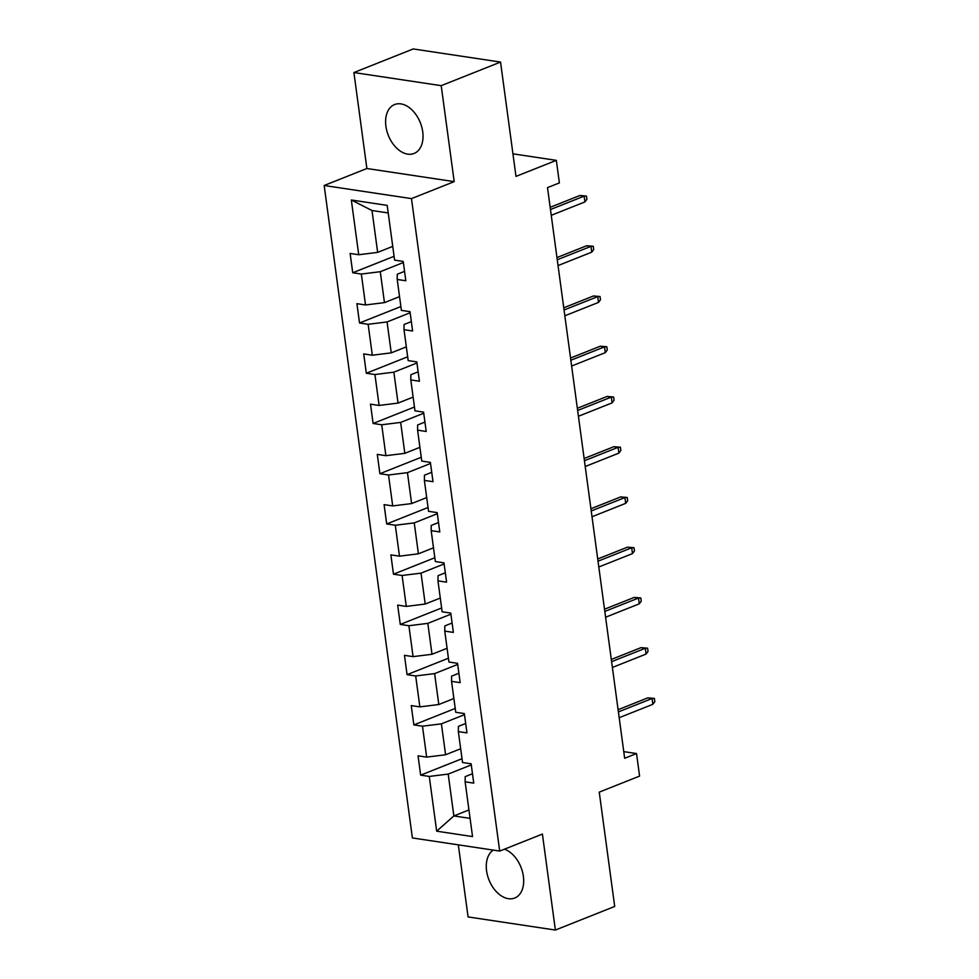 <?xml version="1.0" encoding="UTF-8"?>
<svg xmlns="http://www.w3.org/2000/svg" width="979" height="979" viewBox="0 0 979 979"><rect width="100%" height="100%" fill="white"/><g stroke="black" fill="none" stroke-linecap="round" stroke-linejoin="round"><path stroke-width="1.47" d="M493.318 850.115A26.323 17.206 -111.7 0 0 486.575 870.808A26.323 17.206 -111.7 0 0 514.709 898.024A26.323 17.206 -111.7 0 0 523.386 876.34A26.323 17.206 -111.7 0 0 504.454 849.172M422.72 131.786A26.323 17.206 -111.7 0 0 394.586 104.557A26.323 17.206 -111.7 0 0 385.91 126.254A26.323 17.206 -111.7 0 0 414.044 153.483A26.323 17.206 -111.7 0 0 422.72 131.786M458.331 844.853L468.072 916.931L555.374 930.05L614.702 906.456L599.246 792.133L639.581 776.09L636.534 753.549L623.77 751.627M324.171 185.496L412.392 837.951L499.694 851.069L411.486 198.615L324.171 185.496L366.88 168.51L454.195 181.629L441.211 85.662L353.908 72.544L366.88 168.51M353.908 72.544L413.224 48.95L500.538 62.069L515.994 176.391L556.329 160.36L512.935 153.838M441.211 85.662L500.538 62.069M472.478 773.74L465.184 776.641L465.135 781.829L473.75 783.127L471.132 763.804L462.529 762.506L458.343 731.594L466.959 732.892L464.34 713.569L455.737 712.271L451.552 681.36L460.167 682.644L457.548 663.321L448.945 662.037L444.76 631.112L453.375 632.41L450.756 613.087L442.141 611.789L437.968 580.877L446.583 582.175L443.964 562.852L435.349 561.554L431.176 530.642L439.791 531.94L437.172 512.617L428.557 511.319L424.384 480.408L432.999 481.692L430.381 462.369L421.765 461.085L417.592 430.16L426.208 431.458L423.589 412.135L414.974 410.837L410.801 379.925L419.416 381.223L416.797 361.9L408.182 360.602L404.009 329.69L412.612 330.988L410.005 311.665L401.39 310.367L397.217 279.456L405.82 280.74L403.213 261.417L394.598 260.133L387.194 205.382L351.326 199.985L372.008 210.509L377.661 252.386L392.738 246.378M465.135 781.829L472.539 836.58L436.671 831.183L429.267 776.433L420.652 775.148L462.015 758.701M351.326 199.985L358.73 254.736L350.127 253.439L352.734 272.762L361.349 274.059L365.522 304.971L356.919 303.674L359.526 322.997L368.141 324.294L372.314 355.218L363.711 353.921L366.317 373.244L374.933 374.529L379.106 405.453L370.503 404.156L373.109 423.479L381.724 424.776L385.897 455.688L377.294 454.391L379.901 473.714L388.516 475.011L392.701 505.923L384.086 504.626L386.693 523.949L395.308 525.246L399.493 556.17L390.878 554.873L393.485 574.196L402.1 575.481L406.285 606.405L397.67 605.108L400.276 624.431L408.892 625.728L413.077 656.64L404.462 655.343L407.068 674.666L415.683 675.963L419.869 706.875L411.253 705.578L413.86 724.901L422.475 726.198L426.66 757.11L418.045 755.825L420.652 775.148M556.329 160.36L559.376 182.902L547.506 187.613L624.663 758.272L636.534 753.549M458.343 731.594L458.392 726.394L465.686 723.493M460.668 748.764L445.592 754.76L441.407 723.848L464.499 714.658M426.66 757.11L445.592 754.76M422.475 726.198L441.407 723.848M451.552 681.36L451.6 676.159L458.894 673.258M453.877 698.529L438.8 704.525L434.615 673.601L457.695 664.423M419.869 706.875L438.8 704.525M415.683 675.963L434.615 673.601M444.76 631.112L444.809 625.924L452.102 623.023M447.085 648.282L432.008 654.278L427.823 623.366L450.903 614.188M413.077 656.64L432.008 654.278M408.892 625.728L427.823 623.366M437.968 580.877L438.017 575.689L445.31 572.788M440.293 598.047L425.204 604.043L421.031 573.131L444.111 563.953M406.285 606.405L425.204 604.043M402.1 575.481L421.031 573.131M431.176 530.642L431.225 525.442L438.519 522.541M433.501 547.812L418.412 553.808L414.239 522.896L437.319 513.706M399.493 556.17L418.412 553.808M395.308 525.246L414.239 522.896M424.384 480.408L424.433 475.207L431.727 472.306M426.709 497.577L411.621 503.573L407.448 472.649L430.527 463.471M392.701 505.923L411.621 503.573M388.516 475.011L407.448 472.649M417.592 430.16L417.641 424.972L424.935 422.071M419.905 447.33L404.829 453.338L400.656 422.414L423.736 413.236M385.897 455.688L404.829 453.338M381.724 424.776L400.656 422.414M410.801 379.925L410.85 374.737L418.143 371.836M413.114 397.095L398.037 403.091L393.864 372.179L416.944 363.001M379.106 405.453L398.037 403.091M374.933 374.529L393.864 372.179M404.009 329.69L404.058 324.49L411.351 321.589M406.322 346.86L391.245 352.856L387.072 321.944L410.152 312.754M372.314 355.218L391.245 352.856M368.141 324.294L387.072 321.944M397.217 279.456L397.266 274.255L404.56 271.354M399.53 296.625L384.453 302.621L380.28 271.697L403.36 262.519M365.522 304.971L384.453 302.621M361.349 274.059L380.28 271.697M358.73 254.736L377.661 252.386M454.195 181.629L411.486 198.615M555.374 930.05L542.403 834.084L499.694 851.069M388.222 212.957L372.008 210.509M468.941 809.951L453.864 815.948L470.079 818.383M471.291 764.905L448.198 774.083L453.864 815.948L436.671 831.183M429.267 776.433L448.198 774.083M352.734 272.762L394.084 256.314M359.526 322.997L400.876 306.549M366.317 373.244L407.668 356.797M373.109 423.479L414.46 407.031M379.901 473.714L421.251 457.266M386.693 523.949L428.043 507.501M393.485 574.196L434.835 557.749M400.276 624.431L441.627 607.983M407.068 674.666L448.419 658.218M413.86 724.901L455.223 708.453M550.467 209.53L584.145 196.13L579.898 195.494L586.47 196.057L584.145 196.13L584.928 201.931L551.263 215.319M579.898 195.494L550.174 207.315M586.47 196.057L586.898 199.275L584.928 201.931M557.271 259.765L590.949 246.365L586.69 245.729L593.262 246.292L590.949 246.365L591.732 252.166L558.054 265.566M586.69 245.729L556.965 257.55M593.262 246.292L593.69 249.51L591.732 252.166M564.063 310L597.741 296.613L593.482 295.964L600.054 296.527L597.741 296.613L598.524 302.401L564.846 315.801M593.482 295.964L563.757 307.798M600.054 296.527L600.482 299.745L598.524 302.401M570.855 360.235L604.532 346.847L600.286 346.211L606.845 346.762L604.532 346.847L605.316 352.648L571.638 366.036M600.286 346.211L570.549 358.033M606.845 346.762L607.274 349.98L605.316 352.648M577.647 410.482L611.324 397.082L607.078 396.446L613.637 397.009L611.324 397.082L612.108 402.883L578.43 416.271M607.078 396.446L577.341 408.267M613.637 397.009L614.066 400.227L612.108 402.883M584.439 460.717L618.116 447.317L613.87 446.681L620.429 447.244L618.116 447.317L618.899 453.118L585.222 466.518M613.87 446.681L584.133 458.502M620.429 447.244L620.857 450.462L618.899 453.118M591.23 510.952L624.908 497.565L620.662 496.916L627.221 497.479L624.908 497.565L625.691 503.353L592.014 516.753M620.662 496.916L590.924 508.75M627.221 497.479L627.661 500.697L625.691 503.353M598.022 561.187L631.7 547.799L627.453 547.163L634.013 547.714L631.7 547.799L632.483 553.6L598.805 566.988M627.453 547.163L597.716 558.985M634.013 547.714L634.453 550.932L632.483 553.6M604.814 611.434L638.492 598.034L634.245 597.398L640.804 597.961L638.492 598.034L639.275 603.835L605.597 617.223M634.245 597.398L604.508 609.219M640.804 597.961L641.245 601.179L639.275 603.835M611.606 661.669L645.283 648.269L641.037 647.633L647.596 648.196L645.283 648.269L646.067 654.07L612.389 667.47M641.037 647.633L611.312 659.454M647.596 648.196L648.037 651.414L646.067 654.07M618.398 711.904L652.075 698.516L647.829 697.868L654.388 698.431L652.075 698.516L652.858 704.305L619.181 717.705M647.829 697.868L618.104 709.702M654.388 698.431L654.829 701.649L652.858 704.305"/></g></svg>

